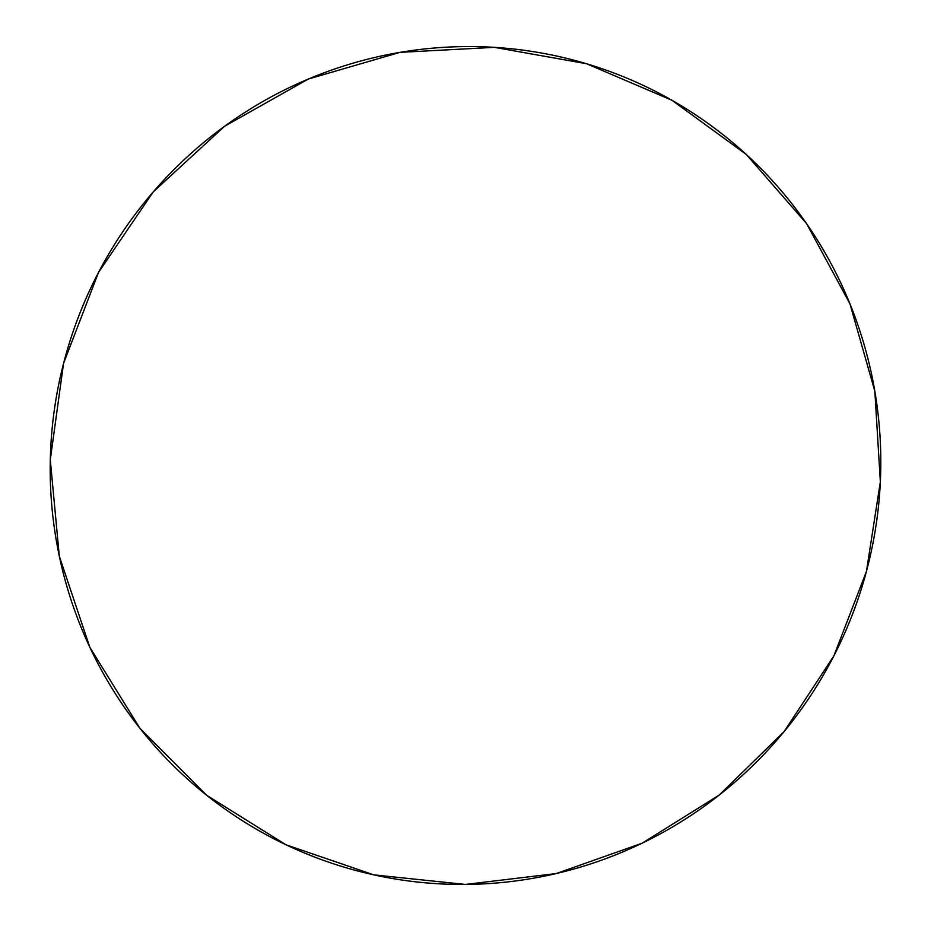 <?xml version="1.0" encoding="UTF-8"?>
<svg xmlns="http://www.w3.org/2000/svg" width="931" height="931" viewBox="0 0 931 931"><rect width="100%" height="100%" fill="white"/><g stroke="black" fill="none" stroke-linecap="round" stroke-linejoin="round"><path stroke-width="1.4" d="M833.885 655.878L784.1 731.591L719.267 795.027L642.181 843.172L556.238 873.557L465.337 884.438L373.762 874.861L286.026 844.801L206.659 795.283L139.999 728.426L89.865 647.348L59.305 556.191L50.286 459.763L63.564 363.369L98.535 272.387L153.243 191.891L224.557 126.279L308.394 79.007L400.004 52.357L494.384 47.341L586.577 63.75L671.926 100.257L746.371 154.546L806.56 223.591L849.945 303.797L874.837 391.229L880.354 481.793L866.458 571.343L833.885 655.878C821.747 679.49 807.514 701.776 791.199 722.735C774.86 743.683 756.717 762.931 736.735 780.492C716.754 798.042 695.282 813.566 672.31 827.077C649.338 840.577 625.26 851.784 600.088 860.71C574.893 869.624 549.034 876.048 522.512 880.004C495.979 883.926 469.259 885.253 442.341 883.985C415.412 882.693 388.797 878.759 362.496 872.207C336.184 865.632 310.698 856.497 286.026 844.801C261.355 833.082 238.01 818.977 215.98 802.475C193.951 785.962 173.713 767.342 155.256 746.615C136.822 725.854 120.576 703.382 106.518 679.176C92.483 654.958 80.974 629.472 71.99 602.741C63.017 575.998 56.803 548.534 53.323 520.371C49.878 492.185 49.273 463.882 51.519 435.452C53.789 407.022 58.874 379.068 66.776 351.592C74.713 324.128 85.291 297.722 98.535 272.387C111.79 247.064 127.419 223.347 145.422 201.224C163.437 179.113 183.43 159.073 205.379 141.081C227.362 123.113 250.823 107.554 275.774 94.415C300.736 81.3 326.665 70.826 353.536 63.005C380.407 55.22 407.685 50.193 435.347 47.923C463.01 45.677 490.497 46.201 517.834 49.471C545.147 52.764 571.774 58.688 597.702 67.253C623.619 75.842 648.36 86.839 671.926 100.257C695.469 113.687 717.417 129.234 737.783 146.889C758.125 164.554 776.524 183.977 793.003 205.134C809.446 226.314 823.714 248.821 835.77 272.655C847.815 296.5 857.486 321.242 864.771 346.867C872.056 372.493 876.851 398.561 879.19 425.048C881.506 451.547 881.343 477.999 878.689 504.439C876.013 530.856 870.916 556.808 863.386 582.271C855.845 607.722 846.011 632.254 833.885 655.878"/></g></svg>
